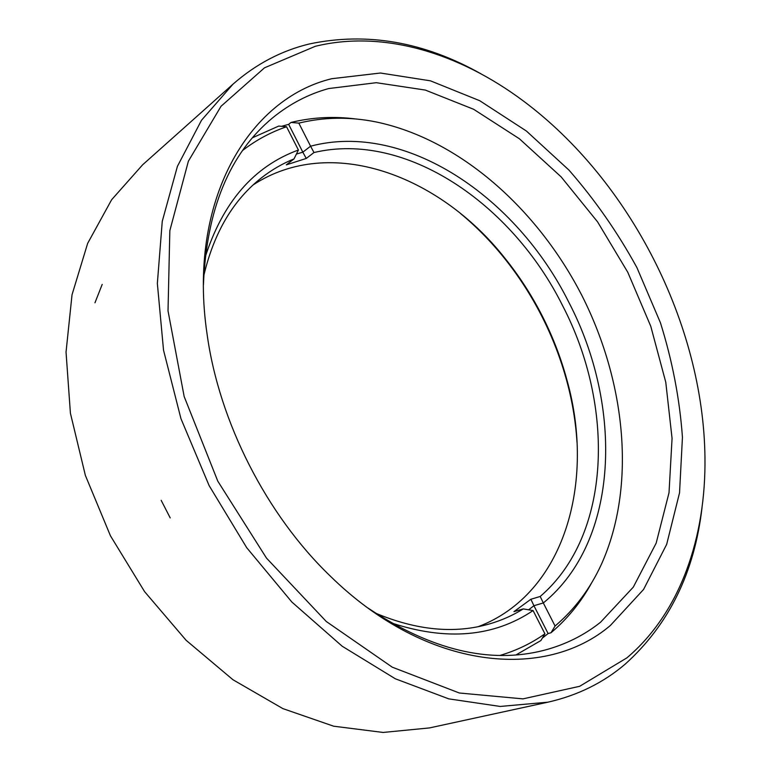 <?xml version="1.0" encoding="UTF-8"?>
<svg xmlns="http://www.w3.org/2000/svg" width="771" height="771" viewBox="0 0 771 771"><rect width="100%" height="100%" fill="white"/><g stroke="black" fill="none" stroke-linecap="round" stroke-linejoin="round"><path stroke-width="1.16" d="M610.381 625.474C545.338 681.034 426.758 670.76 330.248 576.053C266.535 514.845 219.186 421.91 207.11 334.383C187.218 200.643 248.609 98.669 331.79 78.7L380.44 73.023L430.488 80.839L479.745 100.722L526.391 131.022L568.921 170.054C594.904 199.776 617.571 232.283 636.913 267.595L660.439 322.77C672.37 360.847 679.704 399.021 682.441 437.292L679.54 492.833L666.674 544.365L643.573 589.458L610.381 625.474M368.037 608.049C431.134 650.126 489.768 664.226 543.94 650.338C565.21 644.729 584.1 635.352 600.59 622.197L633.309 587.126L656.169 543.121L669.016 492.746L672.061 438.41L665.778 382.262L650.772 326.278L627.777 272.25L597.592 221.894L561.115 176.848L519.384 138.761L473.625 109.28L425.332 90.072L376.296 82.699L328.677 88.549C308.352 94.158 289.655 103.931 272.616 117.847C229.546 153.506 206.493 209.23 203.438 285.01M626.89 657.865C680.562 612.453 706.034 536.963 704.964 457.338C703.345 324.225 630.148 180.568 523.403 101.011C459.622 53.353 383.572 29.577 315.281 46.308L264.511 67.809L221.036 106.273L188.375 161.206L169.842 230.654L168.02 310.867L184.163 396.525L217.788 481.152L266.487 558.098L326.287 621.503L392.266 667.175L459.343 693.004L522.989 698.873L579.647 686.306L626.89 657.865M702.044 507.463C694.526 572.39 668.949 624.577 625.329 664.024C603.423 682.721 577.614 695.442 547.892 702.188L500.206 706.448L448.751 698.863L395.359 678.798L342.237 646.262L291.843 602.026L246.701 547.68L209.105 485.576L180.954 418.663L163.529 350.188L157.351 283.42L162.257 221.316L177.417 166.334L201.52 120.237L232.996 84.164C255.924 64.089 281.386 50.684 309.383 43.957C366.938 31.852 424.195 41.836 481.143 73.91M161.168 500.321L170.198 517.9M232.996 84.164L142.587 164.84L111.65 199.708L87.643 243.395L72.031 294.763L66.036 352.116L70.412 413.217L85.369 475.408L110.465 535.835L144.601 591.656L186.129 640.306L232.987 679.762L282.909 708.626L333.641 726.195L383.091 732.45L429.486 727.92L547.892 702.188M102.206 284.374L94.958 302.81M576.997 442.255C575.725 421.978 572.371 401.72 566.936 381.491C560.845 358.958 552.45 337.158 541.734 316.091C530.988 295.042 518.295 275.44 503.636 257.263C490.462 240.976 476.054 226.356 460.393 213.403M253.206 184.867C330.528 134.356 439.287 175.007 504.754 258.025C519.153 275.893 531.633 295.168 542.196 315.859C552.73 336.561 560.989 357.985 566.974 380.142C595.655 481.894 564.623 593.786 478.299 626.65M375.419 613.099C416.6 630.408 454.63 634.022 489.498 623.912C501.622 620.385 512.879 615.374 523.278 608.907L513.949 611.634L530.872 599.26L540.201 596.475C611.923 534.901 614.911 405.941 562.522 305.499C512.06 204.074 405.97 130.694 313.99 152.533L310.588 146.191C405.594 121.047 516.512 197.01 568.825 302.29C623.247 406.49 619.508 540.876 543.324 602.961L555.072 626.023C574.713 609.35 590.143 588.803 601.37 564.382C636.403 486.626 626.052 382.753 581.941 295.601C537.368 208.69 459.42 139.272 375.92 121.905C349.562 116.633 323.868 117.038 298.83 123.129L310.588 146.191L302.83 152.176L306.26 158.441L286.301 164.859L294.002 158.913C282.649 163.519 271.98 169.687 262.005 177.417C233.324 199.689 213.895 232.572 203.698 276.076M500.09 655.398C516.483 650.531 531.421 643.342 544.924 633.81L540.876 640.556L516.011 654.926M252.493 137.749L278.726 126.068L286.561 126.762C270.929 132.082 256.319 139.946 242.749 150.345M281.55 126.319L288.653 124.353L291.004 122.454C312.159 117.279 333.853 116.132 356.086 119.013M592.051 582.124C581.315 601.814 567.639 618.689 551.014 632.75L555.072 626.023M540.201 596.475L543.324 602.961L533.918 605.707L548.104 633.54L551.014 632.75M548.104 633.54L542.341 638.128M313.99 152.533L306.26 158.441M523.278 608.907L533.079 610.565L544.924 633.81M533.079 610.565C493.777 637 446.486 641.096 391.186 622.872M205.057 257.562C222.809 202.118 253.929 166.266 298.416 150.017L286.561 126.762M530.872 599.26L533.927 605.717L528.617 609.813M298.416 150.017L294.002 158.913M288.653 124.353L302.83 152.176L296.401 154.065M298.83 123.129L291.004 122.454M566.974 380.142L566.936 381.491M504.754 258.025L503.636 257.263"/></g></svg>
